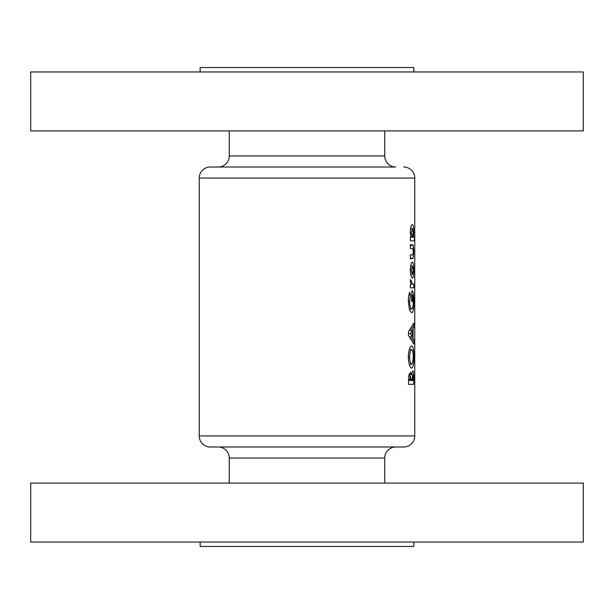 <?xml version="1.0" encoding="UTF-8"?>
<svg xmlns="http://www.w3.org/2000/svg" width="614" height="614" viewBox="0 0 614 614"><rect width="100%" height="100%" fill="white"/><g stroke="black" fill="none" stroke-linecap="round" stroke-linejoin="round"><path stroke-width="0.92" d="M414.757 255.332L414.734 259.945L414.757 255.332M414.757 268.111L414.757 273.13L414.734 267.919M414.757 277.398L414.757 277.996L414.726 277.398M414.757 278.556L414.757 277.996M414.757 284.604L414.757 289.624L414.734 284.412M414.703 381.125L414.749 380.02M414.757 380.542L414.749 381.125M414.749 382.253L414.757 381.724M414.757 361.73L414.734 366.335L414.757 361.73M414.703 344.009L414.749 342.904M414.757 343.426L414.749 344.009M414.749 345.137L414.757 344.607M414.757 308.527L414.734 314.928L414.757 308.527M403.705 167.008A11.052 11.052 0 0 1 414.757 178.06L199.243 178.06A11.052 11.052 0 0 1 210.295 167.008L395.784 167.008A11.052 11.052 0 0 1 384.732 155.956L384.732 130.905M218.216 167.008A11.052 11.052 0 0 0 229.268 155.956L229.268 130.905M200.164 71.961L200.164 67.54L413.836 67.54L413.836 71.961M30.7 130.905L30.7 71.961L583.3 71.961L583.3 130.905L30.7 130.905M218.216 446.992A11.052 11.052 0 0 1 229.268 458.044L229.268 483.095M395.784 446.992A11.052 11.052 0 0 0 384.732 458.044L384.732 483.095M403.705 446.992L210.295 446.992A11.052 11.052 0 0 1 199.243 435.94L414.757 435.94A11.052 11.052 0 0 1 403.705 446.992M200.164 542.039L200.164 546.46L413.836 546.46L413.836 542.039M583.3 483.095L30.7 483.095L30.7 542.039L583.3 542.039L583.3 483.095M410.375 258.709L413.107 258.241L413.782 251.709L413.199 245.347L412.094 244.687L410.375 244.687L410.375 248.532L412.907 248.8L413.237 251.694C413.176 254.211 412.861 255.263 412.301 254.856L410.375 254.856L410.375 258.709L412.063 258.709M409.653 292.111L408.663 296.132L408.302 301.367L409.584 310.055L411.679 312.864C413.168 312.303 413.882 308.435 413.821 301.259C413.859 294.705 413.207 291.151 411.864 290.599L411.641 301.32L412.508 301.32L412.508 295.165L413.237 301.182C413.237 305.949 412.715 308.558 411.679 309.019C410.49 308.619 409.807 306.11 409.615 301.474L410.505 295.027L409.653 292.111M408.302 356.949C408.717 363.856 409.845 367.579 411.702 368.124C413.153 367.594 413.859 363.856 413.821 356.918C413.851 350.072 413.153 346.388 411.725 345.859C409.876 346.334 408.732 350.034 408.302 356.949M413.744 384.349L413.744 378.316C413.805 373.903 413.46 371.424 412.7 370.871L411.457 374.471L410.329 372.253L408.64 376.536L408.502 384.349L413.744 384.349L408.502 384.349M408.502 335.405L413.744 344.07L413.744 339.964L413.045 338.299L413.045 328.95L413.744 327.285L413.744 323.179L408.502 331.836L408.502 335.405M410.375 287.851L413.744 287.851L413.744 283.998L412.516 284.013L410.413 279.6L410.927 284.551L410.375 284.551L410.375 287.851L413.744 287.851M410.375 236.989L410.375 240.834L414.381 240.834L414.381 236.989L413.483 236.989L413.782 232.123C413.759 227.387 413.291 224.885 412.37 224.617C411.25 224.755 410.559 227.218 410.298 232.008L410.881 236.989L410.375 236.989M410.298 270.214L410.896 275.563L412.37 278.226C413.306 277.827 413.782 275.149 413.782 270.191C413.79 265.179 413.314 262.447 412.362 262.001C411.203 262.447 410.513 265.187 410.298 270.214M199.243 178.06L199.243 435.94M414.757 178.06L414.757 435.94M414.749 226.842L414.757 226.006M414.757 250.266L414.757 249.675M414.757 303.047L414.757 302.464M413.138 378.316L413.744 378.316M408.962 374.471L411.457 374.471M409.791 380.496L410.474 376.098L411.15 380.496L408.502 380.496M408.686 376.098L410.474 376.098M412.032 380.496L412.669 374.724L413.145 380.496L411.15 380.496M411.15 379.575L412.032 379.575M408.901 374.724L412.669 374.724M408.302 357.01L409.615 357.01C409.837 352.467 410.528 350.034 411.71 349.704C412.7 350.011 413.207 352.421 413.237 356.934L413.821 356.918M409.262 349.704L411.71 349.704M413.237 356.934L412.946 361.638L411.718 364.279C410.536 364.033 409.837 361.615 409.615 357.01M409.254 364.279L411.718 364.279M411.841 327.285L413.744 327.285M410.766 328.95L413.045 328.95M410.774 338.299L413.045 338.299M411.841 339.964L413.744 339.964M410.375 333.625L412.278 330.409L412.278 336.833L410.375 333.625L408.502 333.625M409.691 330.409L412.278 330.409M409.691 336.833L412.278 336.833M408.863 295.027L410.505 295.027M408.302 301.474L409.615 301.474M409.246 309.019L411.679 309.019M411.641 295.165L412.508 295.165M411.641 301.32L412.508 301.32M413.237 301.259L413.821 301.259M410.305 280.798L411.311 280.798M410.321 281.903L411.219 281.903M410.689 284.013L412.516 284.013M412.677 283.998L413.744 283.998M413.23 232.123L413.782 232.123M412.715 236.989L413.483 236.989M410.375 240.834L414.381 240.834M411.288 232.844L412.362 228.462L413.237 232.844L412.355 237.265L411.288 232.844L410.313 232.844M410.566 228.462L412.362 228.462M410.375 237.265L412.355 237.265M410.375 244.687L412.094 244.687M410.375 245.347L413.199 245.347M413.237 251.709L413.782 251.709M410.375 258.241L413.107 258.241M413.237 270.191L413.782 270.191M411.288 270.122L412.362 265.854L413.237 270.137L412.362 274.374L411.288 270.122L410.298 270.122M410.651 265.854L412.362 265.854M410.643 274.374L412.362 274.374M384.732 458.044L229.268 458.044M229.268 155.956L384.732 155.956M408.517 379.291L409.791 379.291"/></g></svg>
